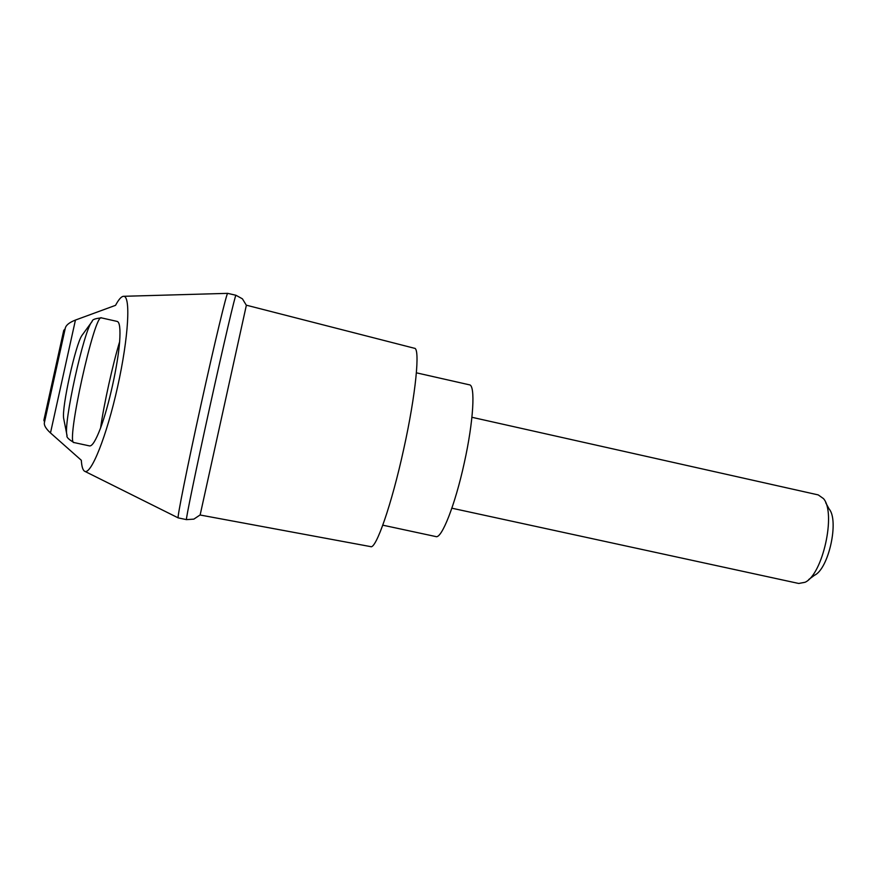 <?xml version="1.0" encoding="UTF-8"?>
<svg xmlns="http://www.w3.org/2000/svg" width="877" height="877" viewBox="0 0 877 877"><rect width="100%" height="100%" fill="white"/><g stroke="black" fill="none" stroke-linecap="round" stroke-linejoin="round"><path stroke-width="1.32" d="M44.541 422.023L44.387 422.681C43.905 425.323 45.933 428.743 50.482 432.942L81.32 460.272C81.704 466.52 82.8 470.171 84.609 471.234C90.868 475.553 106.654 436.395 117.628 386.691C128.689 337.009 130.925 294.935 123.394 296.316C121.256 296.547 118.636 299.55 115.556 305.328L75.444 320.061C69.447 322.407 66.071 325.071 65.315 328.064L65.15 328.765M186.439 519.622L178.184 517.879C176.891 518.789 187.152 467.43 200.91 405.064C214.646 342.699 226.913 291.888 227.68 293.356L235.902 295.253L242.414 298.816L246.338 305.273M43.905 420.16L44.53 422.023M65.15 328.809L63.725 330.486M100.592 427.954C95.867 440.353 92.184 446.338 89.553 445.911L74.063 442.567C65.282 445.461 94.826 311.434 101.546 317.902L117.156 321.42C119.7 322.078 120.522 328.864 119.634 341.756C117.847 365.15 108.891 405.689 100.592 427.954C103.826 404.735 112.848 363.878 119.634 341.756M82.131 335.135L81.912 335.485C75.532 344.486 61.653 407.41 63.648 418.329L63.703 418.789M471.925 417.288L818.241 494.913L823.503 498.629C836.318 513.012 822.747 574.556 805.053 582.273L798.717 583.468L451.863 508.2M825.728 502.74L829.083 508.934C839.322 520.565 828.644 568.976 814.448 575.279L808.737 579.533M382.8 525.18L435.858 536.571C441.537 539.311 455.207 504.779 464.306 462.76C473.58 421.103 475.586 384.663 469.327 384.806L416.4 372.824M200.12 514.931L193.861 519.129L186.472 519.633C185.365 521.212 195.944 469.809 209.789 407.027C223.624 344.244 235.617 293.258 235.935 295.264M200.131 515.007L246.382 305.196L414.35 348.246C420.401 347.456 415.884 394.332 403.694 449.221C391.657 504.571 375.827 549.846 370.62 546.612L200.131 515.007M75.444 320.061L50.482 432.942M101.546 317.902C95.319 318.417 92.195 319.579 92.173 321.388C84.203 328.502 62.815 425.52 67.025 435.441L67.101 435.694M84.609 471.234L178.163 517.868M123.58 296.305L227.658 293.356M43.861 420.324L63.769 330.289M44.387 422.67L65.315 328.064M63.648 418.329L67.025 435.441C66.29 437.097 68.636 439.476 74.063 442.567M92.173 321.388L81.912 335.485"/></g></svg>

